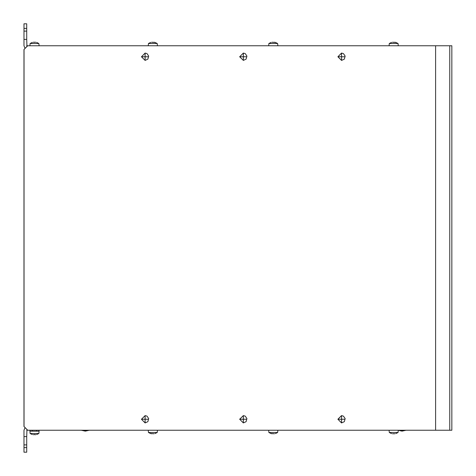 <?xml version="1.0" encoding="UTF-8"?>
<svg xmlns="http://www.w3.org/2000/svg" width="476" height="476" viewBox="0 0 476 476"><rect width="100%" height="100%" fill="white"/><g stroke="black" fill="none" stroke-linecap="round" stroke-linejoin="round"><path stroke-width="0.71" d="M23.961 444.876L23.961 436.641L26.71 436.641L26.71 444.876L23.961 444.876L23.961 452.2L26.71 452.2L26.71 444.876M23.961 39.359L23.961 31.124L26.71 31.124L26.71 39.359L23.961 39.359L23.961 45.767L25.032 48.356M23.961 28.376L26.71 28.376L26.71 23.8L23.961 23.8L23.961 31.124M35.706 42.263L33.266 42.263M36.61 42.441L38.865 43.483L30.113 43.483L29.911 45.767M30.113 433.505L38.865 433.505L39.068 431.22L29.911 431.22L30.113 433.505L32.368 434.546M33.266 434.725L34.944 434.534M35.706 434.725L34.944 434.725M24.044 426.567L24.044 49.433L27.697 45.767L451.813 45.767L451.813 430.233L27.697 430.233L24.044 426.567L27.697 430.233M392.45 42.263L395.794 42.441L398.049 43.483L389.297 43.483L389.094 45.767M151.624 42.263L154.962 42.441L157.217 43.483L148.464 43.483L148.262 45.767M272.034 42.263L275.378 42.441L277.633 43.483L268.88 43.483L268.678 45.767M274.479 433.737L271.136 433.559L268.88 432.517L277.633 432.517L277.835 430.233M154.063 433.737L150.719 433.559L148.464 432.517L157.217 432.517L157.419 430.233M391.552 433.559L389.297 432.517L398.049 432.517L398.239 430.334M392.45 433.737L394.89 433.737M36.777 431.22L32.201 431.22M341.566 60.416L344.309 59.173L345.165 56.108L343.464 53.621L341.566 53.092L337.912 56.751L341.56 53.092L341.566 60.416L337.906 56.751L341.56 60.416M243.343 60.416L246.086 59.173L246.943 56.108L245.241 53.621L243.343 53.092L239.69 56.751L243.337 53.092L243.343 60.416L239.684 56.751L243.343 60.416M145.12 60.416L147.863 59.173L148.714 56.108L147.013 53.621L145.12 53.092L141.461 56.751L145.115 53.092L145.12 60.416L141.455 56.751L145.115 60.416M145.12 422.908L147.863 421.665L148.714 418.6L147.013 416.119L145.12 415.584L141.461 419.249L145.115 415.584L145.12 422.908L141.455 419.249L145.115 422.908M243.343 422.908L246.086 421.665L246.943 418.6L245.241 416.119L243.343 415.584L239.69 419.249L243.337 415.584L243.343 422.908L239.684 419.249L243.343 422.908M341.566 422.908L344.309 421.665L345.165 418.6L343.464 416.119L341.566 415.584L337.912 419.249L341.56 415.584L341.566 422.908L337.906 419.249L341.56 422.908M338.787 56.751L344.451 56.751L338.787 56.751M240.559 56.751L246.223 56.751L240.559 56.751M142.336 56.751L148 56.751L142.336 56.751M142.336 419.249L148 419.249L142.336 419.249M240.559 419.249L246.223 419.249L240.559 419.249M338.787 419.249L344.451 419.249L338.787 419.249M26.71 436.641L26.971 429.584M23.961 436.641L23.961 430.233L25.032 427.644M26.71 28.376L26.71 31.124M26.71 39.359L26.971 46.416M26.71 430.233L27.614 430.233M27.697 45.767L26.71 45.767M27.614 45.767L24.044 49.433M23.961 49.433L23.961 426.567M395.782 42.453L394.89 42.263M154.956 42.453L154.063 42.263M275.372 42.453L274.479 42.263M271.142 433.547L272.034 433.737M150.725 433.547L151.624 433.737M406.004 45.767L398.025 45.767M398.959 45.767L405.076 45.767M89.28 45.767L81.301 45.767M82.235 45.767L88.352 45.767M398.025 430.233L402.018 431.149L406.004 430.233M405.076 430.233L402.018 430.78L398.959 430.233M81.301 430.233L85.293 431.149L89.28 430.233M88.352 430.233L85.293 430.78L82.235 430.233M26.71 447.624L23.961 447.624M435.588 430.233L435.588 45.767M449.749 45.767L449.749 430.233M32.368 42.441L30.113 43.483M38.865 43.483L39.068 45.767M36.61 434.546L38.865 433.505M36.593 431.036L36.593 430.233M32.38 431.036L32.38 430.233M38.978 431.22L39.068 430.233M30 431.22L29.911 430.233M391.552 42.441L389.297 43.483M398.049 43.483L398.239 45.666M150.719 42.441L148.464 43.483M157.217 43.483L157.419 45.767M271.136 42.441L268.88 43.483M277.633 43.483L277.835 45.767M275.378 433.559L277.633 432.517M268.88 432.517L268.678 430.233M154.962 433.559L157.217 432.517M148.464 432.517L148.262 430.233M395.794 433.559L398.049 432.517M389.297 432.517L389.094 430.233"/></g></svg>
